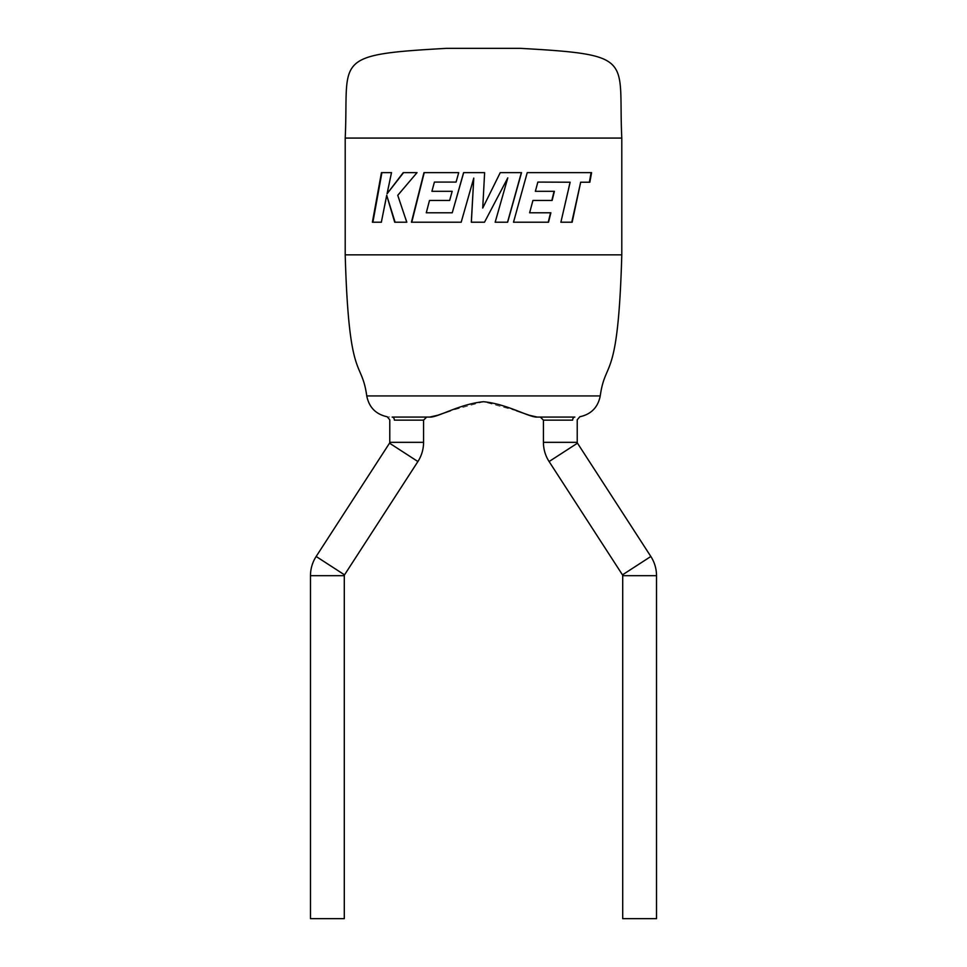 <?xml version="1.0" encoding="UTF-8"?>
<svg xmlns="http://www.w3.org/2000/svg" width="967" height="967" viewBox="0 0 967 967"><rect width="100%" height="100%" fill="white"/><g stroke="black" fill="none" stroke-linecap="round" stroke-linejoin="round"><path stroke-width="0.73" stroke-dasharray="4.83 3.63" d="M423.57 420.149L394.367 420.149A3.07 2.236 -90 0 0 392.131 417.079L429.723 417.079M406.672 417.079L392.131 417.079C385.567 416.741 385.567 416.741 392.131 417.079L406.672 417.079M537.277 417.079L540.348 417.079M345.207 138.076L621.793 138.076M345.207 254.841L621.793 254.841M529.578 415.314L528.913 415.121M516.438 410.757L483.5 401.716L450.562 410.757M437.422 415.314L438.087 415.121M446.621 48.35L520.379 48.35M310.48 918.65L344.288 918.65M656.52 918.65L622.712 918.65M574.869 417.079A3.07 2.236 90 0 0 572.633 420.149L543.43 420.149M381.349 222.217L387.138 195.31M406.769 222.217L394.705 222.217M407.119 222.217L397.751 195.31M398.138 195.31L417.019 172.646M417.321 172.646L403.215 172.646M387.489 193.787L391.49 172.646M391.901 172.646L381.445 172.646M381.808 222.217L372.392 222.217M482.726 208.062L483.5 193.63M484.624 172.646L463.592 172.646M452.399 212.788L426.278 212.788M426.532 212.788L429.493 200.471M429.735 200.471L449.631 200.471M449.788 200.471L452.181 191.309M452.314 191.309L431.911 191.309M432.14 191.309L434.413 182.086M434.63 182.086L456.086 182.086M456.206 182.086L458.709 172.646M458.817 172.646L423.969 172.646M461.186 222.217L411.434 222.217M461.295 222.217L473.818 178.085M484.503 222.217L471.304 222.217M507.675 177.88L495.164 222.217M495.116 222.217L507.651 222.217M500.241 172.646L521.527 172.646M500.169 172.646L483.5 206.491M537.604 182.086L569.756 182.219L560.884 222.217M560.546 222.217L572.162 222.217M580.236 182.219L589.846 182.219M560.195 172.646L591.586 172.646M559.845 172.646L527.233 172.646M527.039 172.646L513.501 222.217M513.368 222.217L548.519 222.217M529.42 212.788L550.864 212.788M532.708 200.471L552.133 200.471M535.138 191.309L554.393 191.309M650.839 556.484L622.47 574.857M656.52 575.691L622.712 575.691M389.774 442.33L423.57 442.33M389.52 443.176L417.901 461.537M577.226 442.33L543.43 442.33M600.241 395.926L366.759 395.926M310.48 575.691L344.288 575.691M316.161 556.484L344.53 574.857M577.48 443.176L549.099 461.537"/><path stroke-width="1.45" d="M577.226 442.33L543.43 442.33A35.344 35.344 0 0 0 549.099 461.537L622.47 574.857A1.535 1.535 0 0 1 622.712 575.691L622.712 918.65L656.52 918.65L656.52 575.691A35.344 35.344 0 0 0 650.839 556.484L577.48 443.176A1.535 1.535 0 0 1 577.226 442.33L577.226 419.799L579.813 416.765C591.175 414.275 597.981 407.325 600.241 395.926C605.547 358.177 618.094 384.322 621.793 254.841L345.207 254.841C348.906 384.322 361.453 358.177 366.759 395.926L600.241 395.926M389.774 442.33L423.57 442.33A35.344 35.344 0 0 1 417.901 461.537L344.53 574.857A1.535 1.535 0 0 0 344.288 575.691L344.288 918.65L310.48 918.65L310.48 575.691A35.344 35.344 0 0 1 316.161 556.484L389.52 443.176A1.535 1.535 0 0 0 389.774 442.33L389.774 419.799L387.187 416.765C375.825 414.275 369.019 407.325 366.759 395.926M345.207 138.076C349.027 58.431 330.17 54.877 446.621 48.35L520.379 48.35C636.83 54.877 617.973 58.431 621.793 138.076L345.207 138.076L345.207 254.841M574.869 417.079C581.433 416.741 581.433 416.741 574.869 417.079C581.433 416.741 581.433 416.741 574.869 417.079A3.07 2.236 90 0 0 572.633 420.149C578.713 419.775 578.713 419.775 572.633 420.149C578.713 419.775 578.713 419.775 572.633 420.149L543.43 420.149L540.348 417.079L574.869 417.079L537.277 417.079L529.578 415.314M572.162 222.217L560.884 222.217L570.143 182.219L537.845 182.086L535.367 191.309L554.393 191.309L552.133 200.471L532.926 200.471L529.626 212.788L550.864 212.788L548.519 222.217L513.501 222.217L527.233 172.646L591.586 172.646L589.846 182.219L580.671 182.219L572.162 222.217M484.624 172.646L463.592 172.646L452.254 212.788L426.278 212.788L429.493 200.471L449.631 200.471L452.181 191.309L431.911 191.309L434.413 182.086L456.086 182.086L458.709 172.646L423.969 172.646L411.434 222.217L461.186 222.217L473.77 178.085L471.304 222.217L484.503 222.217L507.784 177.88L495.164 222.217L507.651 222.217L521.527 172.646L500.241 172.646L482.726 208.062L484.624 172.646L483.5 193.63M386.703 195.31L394.705 222.217L406.769 222.217L397.751 195.31L417.019 172.646L403.215 172.646L387.054 193.787L391.49 172.646L381.445 172.646L372.392 222.217L381.349 222.217L386.703 195.31L395.104 222.217M437.422 415.314L429.723 417.079C437.459 417.732 459.24 404.073 483.5 401.716C507.76 404.073 529.541 417.732 537.277 417.079M528.913 415.121L516.438 410.757M438.087 415.121L450.562 410.757M429.723 417.079L392.131 417.079C385.567 416.741 385.567 416.741 392.131 417.079A3.07 2.236 -90 0 1 394.367 420.149C388.287 419.775 388.287 419.775 394.367 420.149C388.287 419.775 388.287 419.775 394.367 420.149L423.57 420.149L426.652 417.079M403.565 172.646L387.054 193.787M381.905 172.646L372.887 222.217M482.726 208.062L483.5 206.491M463.677 172.646L452.254 212.788M424.235 172.646L411.761 222.217M471.364 222.217L473.77 178.085M484.503 222.217L507.784 177.88M507.542 222.217L521.358 172.646M571.775 222.217L580.671 182.219M589.374 182.219L591.103 172.646M548.229 222.217L550.574 212.788M532.926 200.471L529.626 212.788M551.831 200.471L554.079 191.309M537.845 182.086L535.367 191.309M549.099 461.537L577.48 443.176M344.53 574.857L316.161 556.484M344.288 575.691L310.48 575.691M622.47 574.857L650.839 556.484M622.712 575.691L656.52 575.691M417.901 461.537L389.52 443.176M423.57 442.33L423.57 420.149M621.793 138.076L621.793 254.841M543.43 442.33L543.43 420.149"/></g></svg>

